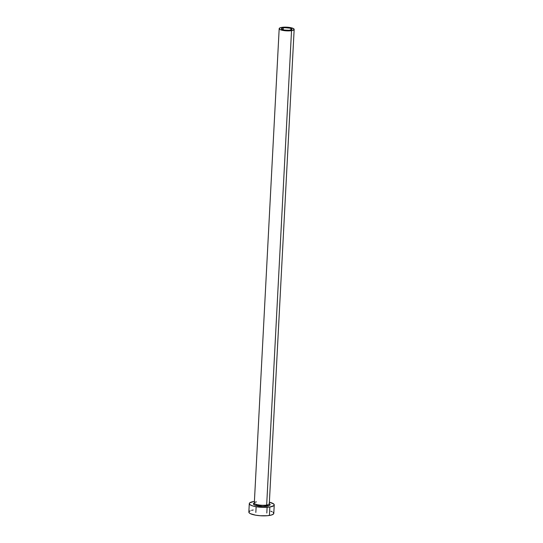 <?xml version="1.0" encoding="UTF-8"?>
<svg xmlns="http://www.w3.org/2000/svg" width="543" height="543" viewBox="0 0 543 543"><rect width="100%" height="100%" fill="white"/><g stroke="black" fill="none" stroke-linecap="round" stroke-linejoin="round"><path stroke-width="0.81" d="M290.111 30.184A5.308 1.303 -177 0 1 284.417 30.089A5.308 1.303 -177 0 1 281.369 28.745A5.308 1.303 -177 0 1 283.229 27.863L283.127 29.817L283.229 27.863L285.034 27.7L289.955 28.161L291.958 29.383L289.256 30.286L284.26 30.062L281.403 28.915L281.566 28.412L283.229 27.863A5.308 1.303 -177 0 1 288.924 27.951A5.308 1.303 -177 0 1 291.971 29.302A5.308 1.303 -177 0 1 290.111 30.184M256.384 501.881A7.493 1.839 3 0 0 254.375 503.266A7.493 1.839 3 0 0 259.072 504.997A7.493 1.839 3 0 0 266.667 505.058A0.876 0.557 -99.1 0 0 267.19 506.096A8.369 2.05 -177 0 1 257.287 505.784A8.369 2.05 -177 0 1 253.696 503.327M254.328 503.13L254.321 503.028A7.493 1.839 3 0 0 258.631 504.929A7.493 1.839 3 0 0 266.667 505.058A7.493 1.839 3 0 0 269.294 503.809L294.157 29.41A7.493 1.839 -177 0 1 291.53 30.659L266.667 505.058L291.53 30.659A7.493 1.839 -177 0 1 283.494 30.53A7.493 1.839 -177 0 1 279.183 28.63A7.493 1.839 -177 0 1 281.81 27.381A7.493 1.839 -177 0 1 289.847 27.51A7.493 1.839 -177 0 1 294.157 29.41M249.291 503.612L248.843 512.076A12.489 3.061 3 0 0 256.018 515.246A12.489 3.061 3 0 0 269.416 515.463A12.489 3.061 3 0 0 273.794 513.386L274.235 504.922A12.489 3.061 -177 0 1 269.857 506.999L269.416 515.463L269.857 506.999A12.489 3.061 -177 0 1 256.466 506.782A12.489 3.061 -177 0 1 249.291 503.612A12.489 3.061 -177 0 1 253.669 501.535L249.76 502.838L249.325 503.409L249.895 504.63L252.271 505.791L256.092 506.721L263.219 507.386L269.857 506.999L273.767 505.689L274.201 505.119L273.631 503.904L269.376 502.207A12.489 3.061 -177 0 1 274.235 504.922M254.409 501.427L253.669 501.535M269.056 503.619L270.095 504.841L269.206 505.567L262.737 506.354L255.407 505.289L253.466 504.101L254.328 502.961M250.208 510.787L248.884 511.879L249.454 513.094L250.432 513.692L255.651 515.185L260.335 515.741L267.407 515.707L271.113 515.117L273.326 514.16L273.753 513.583L273.183 512.368M272.206 511.771L270.808 511.207M253.221 509.999L251.531 510.345M281.81 27.381L280.005 27.856L279.238 28.867L280.134 29.6L283.27 30.496L290.322 30.808L292.548 30.449L294.13 29.532L293.2 28.446L290.071 27.55L281.81 27.381M269.294 503.748A8.369 2.05 -177 0 1 267.19 506.096A0.876 0.557 80.9 0 1 266.667 505.058A7.493 1.839 3 0 0 269.24 503.571M256.255 504.379L256.194 505.526M256.133 506.728L255.834 512.443M254.321 503.028L279.183 28.63M267.231 504.956L267.17 506.103M267.108 507.305L266.81 513.02"/></g></svg>
